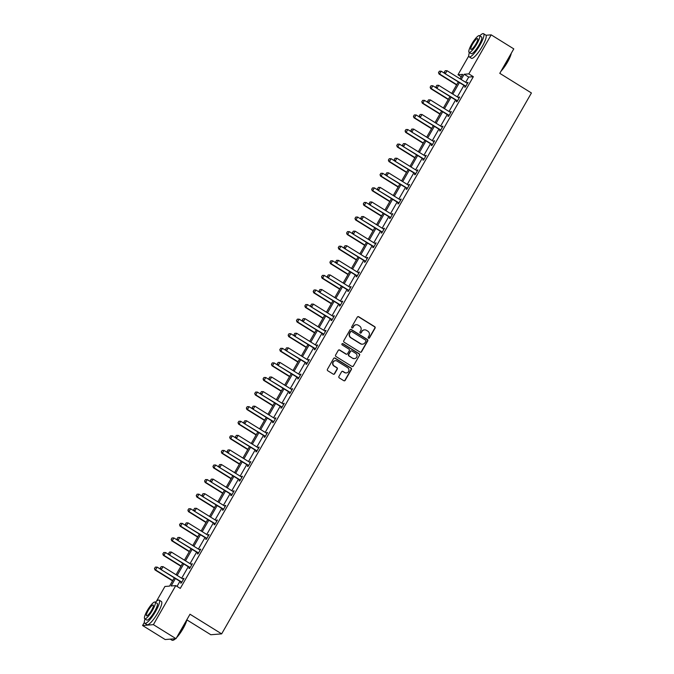 <?xml version="1.0" encoding="UTF-8"?>
<svg xmlns="http://www.w3.org/2000/svg" width="674" height="674" viewBox="0 0 674 674"><rect width="100%" height="100%" fill="white"/><g stroke="black" fill="none" stroke-linecap="round" stroke-linejoin="round"><path stroke-width="1.01" d="M368.493 338.154A0.75 0.725 85.4 0 0 369.478 337.893L375.064 328.145A1.07 1.028 85.4 0 0 374.702 326.671L358.728 316.755A1.07 1.028 85.4 0 0 357.313 317.125L351.727 326.873A0.75 0.725 85.4 0 0 352.409 328.011A0.75 0.725 85.4 0 0 352.974 327.648L353.698 326.385A3.429 3.303 85.4 0 1 358.223 325.213L359.554 326.039A3.429 3.303 85.4 0 1 360.708 330.74L359.983 331.996A0.75 0.725 85.4 0 0 360.666 333.133A0.75 0.725 85.4 0 0 361.23 332.771L361.946 331.507A3.429 3.303 85.4 0 1 366.471 330.336L367.802 331.161A3.429 3.303 85.4 0 1 368.964 335.863L368.24 337.126A0.75 0.725 85.4 0 0 368.493 338.154M368.771 338.255A0.75 0.725 85.4 0 0 369.192 337.918L374.778 328.171A1.07 1.028 85.4 0 0 374.415 326.696L358.433 316.78A1.07 1.028 85.4 0 0 357.97 316.628M352.266 328.002A0.75 0.725 85.4 0 0 352.679 327.674L353.698 326.385M360.523 333.125A0.75 0.725 85.4 0 0 360.935 332.796L361.946 331.507M338.929 376.437A1.07 1.028 85.4 0 0 339.292 377.903L343.774 380.684A1.07 1.028 85.4 0 0 345.189 380.321L351.39 369.487A1.07 1.028 85.4 0 0 351.028 368.021L335.054 358.105A1.07 1.028 85.4 0 0 333.638 358.467L327.438 369.301A1.07 1.028 85.4 0 0 327.8 370.767L333.209 374.129A1.07 1.028 85.4 0 0 334.624 373.758L337.278 369.125A1.07 1.028 85.4 0 0 336.916 367.659L334.228 365.99A2.865 2.755 85.4 0 1 335.408 360.683A2.865 2.755 85.4 0 1 337.042 361.079L347.565 367.608A2.865 2.755 85.4 0 1 346.385 372.924A2.865 2.755 85.4 0 1 344.751 372.52L342.999 371.433A1.07 1.028 85.4 0 0 341.583 371.795L338.929 376.437M485.988 35.267L491.178 34.846L513.782 48.882L499.779 73.331L531.424 92.978L221.653 633.872L190.001 614.225L175.998 638.674L153.394 624.646L142.576 625.514L144.354 622.405M491.178 34.846L468.818 73.879L464.184 74.258L461.176 79.507M175.4 578.503L171.12 585.976L175.754 585.605L180.27 588.41L473.342 76.693L468.818 73.879M175.754 585.605L153.394 624.646M360.118 352.14A1.07 1.028 85.4 0 0 361.534 351.777L367.734 340.943A1.07 1.028 85.4 0 0 367.372 339.477L351.398 329.561A1.07 1.028 85.4 0 0 349.983 329.931L343.782 340.758A1.07 1.028 85.4 0 0 344.144 342.224L360.118 352.14M359.562 355.215L353.361 366.049A1.07 1.028 85.4 0 1 351.946 366.412L335.972 356.495A1.07 1.028 85.4 0 1 335.61 355.029L338.264 350.396A1.07 1.028 85.4 0 1 339.679 350.025L346.158 354.052A1.07 1.028 85.4 0 0 347.565 353.682L349.326 350.606A1.07 1.028 85.4 0 0 348.964 349.14L342.224 344.953A0.75 0.725 85.4 0 1 342.527 343.563A0.75 0.725 85.4 0 1 342.956 343.664L359.2 353.749A1.07 1.028 85.4 0 1 359.562 355.215L353.361 366.049M175.998 638.674L165.181 639.542L142.576 625.514M186.85 619.853L210.827 634.74L221.653 633.872M156.469 601.25L164.928 586.473L169.57 586.102L174.305 577.829M461.26 76.777L458 74.755L468.75 55.984M459.415 82.582L452.827 94.09M451.058 97.166L444.469 108.674M442.708 111.758L436.12 123.266M434.351 126.341L427.763 137.85M426.002 140.925L419.413 152.434M417.644 155.509L411.056 167.017M409.295 170.101L402.698 181.609M400.937 184.684L394.349 196.193M392.588 199.268L385.991 210.777M384.231 213.86L377.642 225.369M375.881 228.444L369.285 239.952M367.524 243.028L360.935 254.536M359.175 257.611L352.578 269.12M350.817 272.203L344.229 283.712M342.468 286.787L335.871 298.296M334.11 301.371L327.522 312.879M325.761 315.954L319.164 327.463M317.403 330.546L310.815 342.055M309.054 345.13L302.457 356.639M300.697 359.714L294.108 371.222M292.348 374.306L285.751 385.814M283.99 388.89L277.402 400.398M275.641 403.473L269.044 414.982M267.283 418.057L260.695 429.565M258.934 432.649L252.337 444.158M250.576 447.233L243.988 458.741M242.227 461.816L235.63 473.325M233.87 476.4L227.281 487.909M225.52 490.992L218.924 502.501M217.163 505.576L210.574 517.084M208.814 520.159L202.217 531.668M200.456 534.752L193.868 546.26M192.107 549.335L185.51 560.844M183.749 563.919L177.161 575.428M460.089 78.824L462.634 74.376L458 74.755M176.066 574.754L182.662 563.245M184.423 560.161L191.012 548.653M192.772 545.578L199.369 534.069M201.13 530.994L207.718 519.486M209.479 516.41L216.076 504.902M217.837 501.818L224.425 490.31M226.186 487.235L232.783 475.726M234.544 472.651L241.132 461.142M242.893 458.067L249.49 446.559M251.25 443.475L257.839 431.967M259.6 428.891L266.196 417.383M267.957 414.308L274.545 402.799M276.306 399.716L282.903 388.207M284.664 385.132L291.252 373.623M293.013 370.548L299.61 359.04M301.371 355.965L307.959 344.456M309.72 341.373L316.317 329.864M318.077 326.789L324.666 315.28M326.427 312.205L333.023 300.697M334.784 297.622L341.373 286.113M343.133 283.029L349.73 271.521M351.491 268.446L358.079 256.937M359.84 253.862L366.437 242.354M368.198 239.27L374.786 227.761M376.547 224.686L383.144 213.178M384.905 210.103L391.493 198.594M393.262 195.519L399.851 184.01M401.611 180.927L408.2 169.418M409.969 166.343L416.557 154.835M418.318 151.76L424.906 140.251M426.676 137.176L433.264 125.667M435.025 122.584L441.613 111.075M443.382 108L449.971 96.492M451.732 93.416L458.32 81.908M473.342 76.693L468.708 77.063L465.7 82.312M463.931 85.387L457.343 96.896M455.582 99.971L448.994 111.488M447.224 114.563L440.636 126.072M438.875 129.147L432.287 140.655M430.518 143.731L423.929 155.239M422.168 158.323L415.58 169.831M413.811 172.906L407.222 184.415M405.462 187.49L398.873 198.999M397.104 202.074L390.516 213.582M388.755 216.666L382.166 228.174M380.397 231.249L373.809 242.758M372.048 245.833L365.46 257.342M363.69 260.417L357.102 271.934M355.341 275.009L348.753 286.517M346.984 289.593L340.395 301.101M338.634 304.176L332.046 315.685M330.277 318.768L323.688 330.277M321.928 333.352L315.339 344.861M313.57 347.936L306.982 359.444M305.221 362.519L298.624 374.028M296.863 377.111L290.275 388.62M288.514 391.695L281.917 403.204M280.157 406.279L273.568 417.787M271.807 420.862L265.211 432.379M263.45 435.455L256.861 446.963M255.101 450.038L248.504 461.547M246.743 464.622L240.155 476.13M238.394 479.214L231.797 490.723M230.036 493.798L223.448 505.306M221.687 508.381L215.09 519.89M213.329 522.965L206.741 534.474M204.98 537.557L198.383 549.066M196.623 552.141L190.034 563.649M188.273 566.724L181.677 578.233M179.916 581.308L177.009 586.388M468.708 77.063L464.184 74.258M182.932 579.017L184.019 578.343L181.34 583.018L180.607 583.077L181.121 582.176M191.29 564.424L192.368 563.759L189.689 568.435L188.964 568.494L189.478 567.592M199.639 549.841L200.726 549.175L198.046 553.851L197.314 553.91L197.827 553M207.996 535.257L209.075 534.592L206.396 539.259L205.671 539.318L206.185 538.416M216.346 520.673L217.432 519.999L214.753 524.675L214.02 524.734L214.534 523.833M224.703 506.081L225.782 505.416L223.102 510.092L222.378 510.151L222.892 509.249M233.052 491.498L234.139 490.832L231.46 495.508L230.727 495.567L231.241 494.657M241.41 476.914L242.488 476.24L239.809 480.916L239.085 480.975L239.599 480.073M249.759 462.322L250.846 461.656L248.167 466.332L247.434 466.391L247.948 465.49M258.117 447.738L259.195 447.073L256.516 451.749L255.791 451.807L256.305 450.906M266.466 433.155L267.553 432.489L264.874 437.165L264.141 437.224L264.663 436.314M274.824 418.571L275.902 417.897L273.223 422.573L272.498 422.632L273.012 421.73M261.461 391.602L260.568 393.018L261.461 391.602L263.256 391.619L283.147 403.962L284.26 403.313L281.58 407.989L280.847 408.048L281.37 407.147M291.53 389.395L292.609 388.729L289.93 393.405L289.205 393.464L289.719 392.554M299.888 374.811L300.966 374.146L298.287 378.813L297.554 378.872L298.077 377.971M286.517 347.851L285.633 349.258L286.517 347.851L288.32 347.86L308.212 360.211L309.315 359.554L306.636 364.23L305.912 364.289L306.426 363.387M316.595 345.636L317.673 344.97L314.994 349.646L314.261 349.705L314.783 348.803M324.944 331.052L326.022 330.386L323.343 335.062L322.619 335.121L323.132 334.211M333.301 316.468L334.38 315.794L331.701 320.47L330.968 320.529L331.49 319.628M319.931 289.5L319.046 290.915L319.931 289.5L321.734 289.517L341.625 301.859L342.729 301.211L340.05 305.886L339.325 305.945L339.839 305.044M350.008 287.293L351.087 286.627L348.407 291.303L347.674 291.362L348.197 290.46M358.357 272.709L359.436 272.043L356.757 276.719L356.032 276.778L356.546 275.868M366.715 258.125L367.793 257.451L365.114 262.127L364.381 262.186L364.904 261.285M375.064 243.533L376.143 242.867L373.463 247.543L372.739 247.602L373.253 246.701M383.422 228.949L384.5 228.284L381.821 232.96L381.088 233.019L381.61 232.109M391.771 214.366L392.849 213.7L390.179 218.368L389.446 218.427L389.96 217.525M400.129 199.782L401.207 199.108L398.528 203.784L397.795 203.843L398.317 202.941M408.478 185.19L409.556 184.524L406.885 189.2L406.152 189.259L406.666 188.358M416.835 170.606L417.914 169.941L415.235 174.617L414.502 174.676L415.024 173.766M425.184 156.023L426.263 155.349L423.592 160.024L422.859 160.083L423.373 159.182M433.542 141.43L434.62 140.765L431.941 145.441L431.208 145.5L431.731 144.598M441.891 126.847L442.97 126.181L440.299 130.857L439.566 130.916L440.08 130.015M428.529 99.887L427.636 101.294L428.529 99.887L430.324 99.895L450.215 112.246L451.327 111.598L448.648 116.273L447.915 116.332L448.437 115.422M458.598 97.679L459.676 97.005L457.006 101.681L456.273 101.74L456.787 100.839M466.956 83.087L468.034 82.422L465.355 87.098L464.622 87.157L465.144 86.255M467.301 82.481L467.815 82.801M458.952 97.064L459.466 97.385M450.594 111.657L451.108 111.977M442.245 126.24L442.759 126.56M433.887 140.824L434.401 141.144M425.538 155.408L426.052 155.728M417.181 170L417.695 170.32M408.832 184.583L409.345 184.903M400.474 199.167L400.988 199.487M392.125 213.759L392.639 214.071M383.767 228.343L384.281 228.663M375.418 242.926L375.932 243.247M367.06 257.51L367.574 257.83M358.711 272.102L359.225 272.422M350.354 286.686L350.868 287.006M341.996 301.27L342.518 301.59M333.647 315.853L334.161 316.173M325.289 330.445L325.812 330.766M316.94 345.029L317.454 345.349M308.582 359.613L309.105 359.933M300.233 374.205L300.747 374.517M291.876 388.788L292.39 389.109M283.527 403.372L284.04 403.692M275.169 417.956L275.683 418.276M266.82 432.548L267.334 432.868M258.462 447.132L258.976 447.452M250.113 461.715L250.627 462.035M241.755 476.299L242.269 476.619M233.406 490.891L233.92 491.211M225.049 505.475L225.563 505.795M216.699 520.058L217.213 520.379M208.342 534.651L208.856 534.962M199.993 549.234L200.507 549.554M191.635 563.818L192.149 564.138M183.286 578.402L183.8 578.722M364.373 329.872A3.429 3.303 85.4 0 0 361.66 331.532M356.116 324.75A3.429 3.303 85.4 0 0 353.403 326.41M360.582 352.291A1.07 1.028 85.4 0 0 361.239 351.803L367.44 340.968A1.07 1.028 85.4 0 0 367.077 339.502L351.103 329.586A1.07 1.028 85.4 0 0 350.64 329.434M365.915 341.187A0.75 0.725 85.4 0 0 365.662 340.159L351.634 331.448A0.75 0.725 85.4 0 0 350.649 331.709L349.882 333.04A3.429 3.303 85.4 0 0 351.044 337.741L360.632 343.689A3.429 3.303 85.4 0 0 365.148 342.518L365.915 341.187M351.061 331.372A0.75 0.725 85.4 0 0 350.354 331.734L350.649 331.709M362.435 344.178A3.429 3.303 85.4 0 1 360.337 343.715L350.75 337.758A3.429 3.303 85.4 0 1 349.595 333.066L350.354 331.734M352.409 366.563A1.07 1.028 85.4 0 0 353.066 366.075M346.621 354.195A1.07 1.028 85.4 0 1 345.863 354.069L339.384 350.05A1.07 1.028 85.4 0 0 338.921 349.899M359.267 355.24A1.07 1.028 85.4 0 0 358.905 353.774L342.662 343.689A0.75 0.725 85.4 0 0 342.384 343.588M352.881 358.223A2.865 2.755 85.4 0 0 356.976 356.428A2.865 2.755 85.4 0 0 355.687 353.311L351.988 351.011A1.07 1.028 85.4 0 0 350.573 351.381L348.812 354.457A1.07 1.028 85.4 0 0 349.174 355.923L352.586 358.248A2.865 2.755 85.4 0 0 354.364 358.627M351.23 350.884A1.07 1.028 85.4 0 0 350.278 351.398L350.573 351.381M352.586 358.248L348.879 355.948A1.07 1.028 85.4 0 1 348.517 354.473L350.278 351.398M346.234 372.924A2.865 2.755 85.4 0 1 344.456 372.545L342.704 371.458A1.07 1.028 85.4 0 0 342.24 371.307M335.264 360.7A2.865 2.755 85.4 0 0 333.942 366.016L334.228 365.99M333.672 374.281A1.07 1.028 85.4 0 0 334.329 373.784L336.983 369.15A1.07 1.028 85.4 0 0 336.621 367.684L333.942 366.016M344.237 380.835A1.07 1.028 85.4 0 0 344.894 380.338L351.095 369.512A1.07 1.028 85.4 0 0 350.733 368.046L334.759 358.13A1.07 1.028 85.4 0 0 334.296 357.978M444.865 73.483L441.184 71.191L439.574 73.997L456.745 84.654M438.589 72.59L439.389 71.183L438.496 72.59L439.574 73.997L439.052 74.039L456.593 84.932M441.184 71.191L439.389 71.183M438.496 72.59L439.052 74.039M445.236 70.711L444.343 72.126L445.236 70.711L447.031 70.728L466.922 83.07A1.087 1.053 85.4 0 0 467.225 83.197L467.545 83.281M465.785 86.348L465.566 86.095A1.087 1.053 85.4 0 0 465.321 85.876L444.899 73.576L444.343 72.126M465.557 86.744L465.043 86.137A1.087 1.053 85.4 0 0 464.79 85.918L444.899 73.576M447.031 70.728L445.43 73.533L444.436 72.118M511.28 53.246A13.312 2.915 121.8 0 1 507.505 62.118A13.312 2.915 121.8 0 1 500.993 71.217M501.515 70.298A13.632 2.991 -58.2 0 0 507.32 61.941A13.632 2.991 -58.2 0 0 510.985 53.76M469.416 52.53A13.632 2.991 -58.2 0 0 469.171 56.869A13.632 2.991 -58.2 0 0 480.014 44.989A13.632 2.991 -58.2 0 0 483.553 33.7A13.632 2.991 -58.2 0 0 479.77 35.848M469.171 56.869L471.429 58.276A13.632 2.991 -58.2 0 0 482.272 46.396A13.632 2.991 -58.2 0 0 485.811 35.107L483.553 33.7M479.458 35.655L481.539 36.944A9.815 2.148 121.8 0 1 478.987 45.074A9.815 2.148 121.8 0 1 471.185 53.625L469.104 52.336A9.815 2.148 -58.2 0 0 476.914 43.785A9.815 2.148 -58.2 0 0 479.458 35.655A9.815 2.148 -58.2 0 0 471.648 44.206A9.815 2.148 -58.2 0 0 469.104 52.336M472.584 44.13A6.327 1.39 -58.2 0 0 470.941 49.37A6.327 1.39 -58.2 0 0 475.979 43.861A6.327 1.39 -58.2 0 0 477.613 38.62A6.327 1.39 -58.2 0 0 472.584 44.13M186.892 619.667A13.312 2.915 121.8 0 1 183.109 628.539A13.312 2.915 121.8 0 1 176.596 637.638M177.119 636.719A13.632 2.991 -58.2 0 0 182.932 628.362A13.632 2.991 -58.2 0 0 186.588 620.181M145.028 618.951A13.632 2.991 -58.2 0 0 144.775 623.29A13.632 2.991 -58.2 0 0 155.618 611.411A13.632 2.991 -58.2 0 0 159.157 600.121A13.632 2.991 -58.2 0 0 155.382 602.27M144.775 623.29L147.033 624.697A13.632 2.991 -58.2 0 0 157.885 612.818A13.632 2.991 -58.2 0 0 161.415 601.528L159.157 600.121M155.062 602.076L157.143 603.365A9.815 2.148 121.8 0 1 154.599 611.495A9.815 2.148 121.8 0 1 146.789 620.046L144.708 618.757A9.815 2.148 -58.2 0 0 152.518 610.206A9.815 2.148 -58.2 0 0 155.062 602.076A9.815 2.148 -58.2 0 0 147.252 610.627A9.815 2.148 -58.2 0 0 144.708 618.757M148.187 610.551A6.327 1.39 -58.2 0 0 146.553 615.792A6.327 1.39 -58.2 0 0 151.583 610.282A6.327 1.39 -58.2 0 0 153.225 605.041A6.327 1.39 -58.2 0 0 148.187 610.551M170.295 639.137L172.081 640.241A13.632 2.991 -58.2 0 0 172.839 640.3A13.632 2.991 -58.2 0 0 175.189 638.741M175.501 638.716A13.312 2.915 121.8 0 1 173.26 640.19L172.839 640.3M436.508 88.067L432.834 85.783L431.225 88.589L448.395 99.246M430.231 87.173L431.031 85.766L430.147 87.182L431.225 88.589L430.694 88.631L448.235 99.516M432.834 85.783L431.031 85.766M430.147 87.182L430.694 88.631M428.159 102.65L424.477 100.367L422.868 103.173L440.038 113.83M421.882 101.757L422.682 100.359L421.789 101.766L422.868 103.173L422.345 103.215L439.886 114.1M424.477 100.367L422.682 100.359M421.789 101.766L422.345 103.215M436.878 85.303L435.994 86.71L436.878 85.303L438.681 85.312L458.573 97.663A1.087 1.053 85.4 0 0 458.868 97.789L459.188 97.865M457.435 100.931L457.216 100.679A1.087 1.053 85.4 0 0 456.964 100.468L436.55 88.159L435.994 86.71M457.208 101.327L456.686 100.721A1.087 1.053 85.4 0 0 456.441 100.51L436.55 88.159M438.681 85.312L437.072 88.117L436.078 86.702M450.215 112.246A1.087 1.053 85.4 0 0 450.518 112.373L450.839 112.448M449.078 115.524L448.859 115.262A1.087 1.053 85.4 0 0 448.614 115.052L428.192 102.743L427.636 101.294M448.85 115.911L448.336 115.305A1.087 1.053 85.4 0 0 448.084 115.094L428.192 102.743M430.324 99.895L428.723 102.701L427.729 101.285M419.801 117.234L416.128 114.951L414.518 117.756L431.689 128.414M413.524 116.341L414.325 114.942L413.44 116.349L414.518 117.756L413.988 117.798L431.529 128.692M416.128 114.951L414.325 114.942M413.44 116.349L413.988 117.798M420.172 114.47L419.287 115.886L420.172 114.47L421.975 114.487L441.866 126.83A1.087 1.053 85.4 0 0 442.161 126.956L442.481 127.032M440.729 130.107L440.51 129.855A1.087 1.053 85.4 0 0 440.257 129.635L419.843 117.327L419.287 115.886M440.501 130.503L439.979 129.897A1.087 1.053 85.4 0 0 439.734 129.678L419.843 117.327M421.975 114.487L420.365 117.284L419.371 115.877M411.452 131.826L407.77 129.543L406.161 132.34L423.331 143.006M405.175 130.933L405.975 129.526L405.082 130.941L406.161 132.34L405.638 132.382L423.179 143.276M407.77 129.543L405.975 129.526M405.082 130.941L405.638 132.382M411.822 129.054L410.929 130.47L411.822 129.054L413.617 129.071L433.508 141.414A1.087 1.053 85.4 0 0 433.812 141.54L434.132 141.624M432.371 144.691L432.152 144.438A1.087 1.053 85.4 0 0 431.908 144.219L411.485 131.919L410.929 130.47M432.144 145.087L431.63 144.48A1.087 1.053 85.4 0 0 431.377 144.261L411.485 131.919M413.617 129.071L412.016 131.877L411.022 130.461M403.094 146.41L399.421 144.126L397.812 146.932L414.982 157.59M396.817 145.517L397.618 144.118L396.733 145.525L397.812 146.932L397.281 146.974L414.822 157.859M399.421 144.126L397.618 144.118M396.733 145.525L397.281 146.974M403.465 143.646L402.58 145.053L403.465 143.646L405.268 143.655L425.159 156.006A1.087 1.053 85.4 0 0 425.454 156.132L425.774 156.208M424.022 159.275L423.803 159.022A1.087 1.053 85.4 0 0 423.55 158.811L403.136 146.502L402.58 145.053M423.794 159.671L423.272 159.064A1.087 1.053 85.4 0 0 423.028 158.853L403.136 146.502M405.268 143.655L403.659 146.46L402.664 145.045M394.745 160.993L391.063 158.71L389.454 161.516L406.624 172.173M388.468 160.1L389.269 158.702L388.376 160.109L389.454 161.516L388.932 161.558L406.473 172.443M391.063 158.71L389.269 158.702M388.376 160.109L388.932 161.558M395.116 158.23L394.223 159.637L395.116 158.23L396.91 158.238L416.802 170.589A1.087 1.053 85.4 0 0 417.105 170.716L417.425 170.792M415.664 173.867L415.445 173.606A1.087 1.053 85.4 0 0 415.201 173.395L394.779 161.086L394.223 159.637M415.437 174.254L414.923 173.648A1.087 1.053 85.4 0 0 414.67 173.437L394.779 161.086M396.91 158.238L395.301 161.044L394.315 159.637M386.387 175.577L382.714 173.294L381.105 176.099L398.275 186.757M380.111 174.692L380.911 173.285L380.026 174.692L381.105 176.099L380.574 176.141L398.115 187.035M382.714 173.294L380.911 173.285M380.026 174.692L380.574 176.141M386.758 172.814L385.873 174.229L386.758 172.814L388.561 172.83L408.452 185.173A1.087 1.053 85.4 0 0 408.747 185.299L409.067 185.384M407.315 188.45L407.096 188.198A1.087 1.053 85.4 0 0 406.843 187.979L386.429 175.678L385.873 174.229M407.088 188.846L406.565 188.24A1.087 1.053 85.4 0 0 406.321 188.021L386.429 175.678M388.561 172.83L386.952 175.636L385.958 174.221M378.038 190.169L374.356 187.886L372.747 190.691L389.917 201.349M371.753 189.276L372.562 187.869L371.669 189.284L372.747 190.691L372.225 190.734L389.766 201.619M374.356 187.886L372.562 187.869M371.669 189.284L372.225 190.734M378.409 187.406L377.516 188.813L378.409 187.406L380.203 187.414L400.095 199.765A1.087 1.053 85.4 0 0 400.398 199.892L400.718 199.967M398.957 203.034L398.738 202.781A1.087 1.053 85.4 0 0 398.494 202.571L378.072 190.262L377.516 188.813M398.73 203.43L398.216 202.823A1.087 1.053 85.4 0 0 397.963 202.613L378.072 190.262M380.203 187.414L378.594 190.22L377.608 188.804M369.681 204.753L366.007 202.47L364.398 205.275L381.568 215.933M363.404 203.86L364.204 202.461L363.32 203.868L364.398 205.275L363.867 205.317L381.408 216.202M366.007 202.47L364.204 202.461M363.32 203.868L363.867 205.317M370.051 201.989L369.167 203.396L370.051 201.989L371.854 201.998L391.746 214.349A1.087 1.053 85.4 0 0 392.041 214.475L392.361 214.551M390.6 217.618L390.389 217.365A1.087 1.053 85.4 0 0 390.136 217.154L369.714 204.845L369.167 203.396M390.381 218.014L389.858 217.407A1.087 1.053 85.4 0 0 389.614 217.197L369.714 204.845M371.854 201.998L370.245 204.803L369.251 203.388M361.331 219.336L357.65 217.053L356.041 219.859L373.211 230.516M355.046 218.443L355.855 217.045L354.962 218.452L356.041 219.859L355.518 219.901L373.059 230.786M357.65 217.053L355.855 217.045M354.962 218.452L355.518 219.901M361.702 216.573L360.809 217.98L361.702 216.573L363.497 216.581L383.388 228.933A1.087 1.053 85.4 0 0 383.691 229.059L384.012 229.135M382.251 232.21L382.032 231.949A1.087 1.053 85.4 0 0 381.787 231.738L361.365 219.429L360.809 217.98M382.023 232.597L381.509 231.991A1.087 1.053 85.4 0 0 381.257 231.78L361.365 219.429M363.497 216.581L361.887 219.387L360.902 217.98M352.974 233.929L349.301 231.637L347.691 234.442L364.861 245.1M346.697 233.036L347.498 231.629L346.613 233.036L347.691 234.442L347.161 234.485L364.701 245.378M349.301 231.637L347.498 231.629M346.613 233.036L347.161 234.485M353.344 231.157L352.46 232.572L353.344 231.157L355.147 231.174L375.039 243.516A1.087 1.053 85.4 0 0 375.334 243.643L375.654 243.727M373.893 246.794L373.682 246.541A1.087 1.053 85.4 0 0 373.43 246.322L353.007 234.021L352.46 232.572M373.674 247.189L373.152 246.583A1.087 1.053 85.4 0 0 372.907 246.364L353.007 234.021M355.147 231.174L353.538 233.979L352.544 232.564M344.625 248.512L340.943 246.229L339.334 249.035L356.504 259.692M338.34 247.619L339.148 246.212L338.255 247.628L339.334 249.035L338.811 249.077L356.352 259.962M340.943 246.229L339.148 246.212M338.255 247.628L338.811 249.077M344.995 245.749L344.102 247.156L344.995 245.749L346.79 245.757L366.681 258.108A1.087 1.053 85.4 0 0 366.985 258.235L367.305 258.311M365.544 261.377L365.325 261.124A1.087 1.053 85.4 0 0 365.081 260.914L344.658 248.605L344.102 247.156M365.316 261.773L364.803 261.167A1.087 1.053 85.4 0 0 364.55 260.956L344.658 248.605M346.79 245.757L345.181 248.563L344.195 247.147M336.267 263.096L332.585 260.813L330.985 263.618L348.155 274.276M329.99 262.203L330.791 260.804L329.906 262.211L330.985 263.618L330.454 263.66L347.995 274.545M332.585 260.813L330.791 260.804M329.906 262.211L330.454 263.66M336.638 260.332L335.753 261.739L336.638 260.332L338.441 260.341L358.332 272.692A1.087 1.053 85.4 0 0 358.627 272.818L358.947 272.894M357.186 275.969L356.976 275.708A1.087 1.053 85.4 0 0 356.723 275.498L336.301 263.189L335.753 261.739M356.967 276.357L356.445 275.75A1.087 1.053 85.4 0 0 356.201 275.54L336.301 263.189M338.441 260.341L336.832 263.146L335.837 261.731M327.918 277.68L324.236 275.396L322.627 278.202L339.797 288.86M321.633 276.787L322.442 275.388L321.549 276.795L322.627 278.202L322.105 278.244L339.645 289.138M324.236 275.396L322.442 275.388M321.549 276.795L322.105 278.244M328.289 274.916L327.396 276.332L328.289 274.916L330.083 274.933L349.974 287.276A1.087 1.053 85.4 0 0 350.278 287.402L350.598 287.478M348.837 290.553L348.618 290.3A1.087 1.053 85.4 0 0 348.374 290.081L327.952 277.772L327.396 276.332M348.61 290.949L348.096 290.342A1.087 1.053 85.4 0 0 347.843 290.123L327.952 277.772M330.083 274.933L328.474 277.73L327.488 276.323M319.56 292.272L315.879 289.988L314.278 292.786L331.448 303.443M313.284 291.379L314.084 289.972L313.199 291.387L314.278 292.786L313.747 292.828L331.288 303.721M315.879 289.988L314.084 289.972M313.199 291.387L313.747 292.828M341.625 301.859A1.087 1.053 85.4 0 0 341.92 301.986L342.24 302.07M340.48 305.137L340.269 304.884A1.087 1.053 85.4 0 0 340.016 304.665L319.594 292.364L319.046 290.915M340.26 305.533L339.738 304.926A1.087 1.053 85.4 0 0 339.494 304.707L319.594 292.364M321.734 289.517L320.125 292.322L319.131 290.907M311.211 306.855L307.529 304.572L305.92 307.378L323.09 318.035M304.926 305.962L305.735 304.564L304.842 305.971L305.92 307.378L305.398 307.42L322.939 318.305M307.529 304.572L305.735 304.564M304.842 305.971L305.398 307.42M311.582 304.092L310.689 305.499L311.582 304.092L313.376 304.1L333.268 316.451A1.087 1.053 85.4 0 0 333.571 316.578L333.891 316.654M332.13 319.72L331.911 319.468A1.087 1.053 85.4 0 0 331.667 319.257L311.245 306.948L310.689 305.499M331.903 320.116L331.389 319.51A1.087 1.053 85.4 0 0 331.136 319.299L311.245 306.948M313.376 304.1L311.767 306.906L310.781 305.491M302.853 321.439L299.172 319.156L297.571 321.961L314.741 332.619M296.577 320.546L297.377 319.147L296.484 320.554L297.571 321.961L297.04 322.003L314.581 332.889M299.172 319.156L297.377 319.147M296.484 320.554L297.04 322.003M303.224 318.676L302.34 320.083L303.224 318.676L305.027 318.684L324.919 331.035A1.087 1.053 85.4 0 0 325.213 331.161L325.534 331.237M323.773 334.312L323.562 334.051A1.087 1.053 85.4 0 0 323.309 333.841L302.887 321.532L302.34 320.083M323.554 334.7L323.031 334.093A1.087 1.053 85.4 0 0 322.787 333.883L302.887 321.532M305.027 318.684L303.418 321.49L302.424 320.083M294.504 336.023L290.823 333.74L289.213 336.545L306.384 347.203M288.219 335.138L289.028 333.731L288.135 335.138L289.213 336.545L288.691 336.587L306.232 347.481M290.823 333.74L289.028 333.731M288.135 335.138L288.691 336.587M294.875 333.259L293.982 334.675L294.875 333.259L296.67 333.276L316.561 345.619A1.087 1.053 85.4 0 0 316.864 345.745L317.184 345.829M315.424 348.896L315.205 348.643A1.087 1.053 85.4 0 0 314.96 348.424L294.538 336.124L293.982 334.675M315.196 349.292L314.682 348.685A1.087 1.053 85.4 0 0 314.429 348.466L294.538 336.124M296.67 333.276L295.06 336.082L294.075 334.666M286.147 350.615L282.465 348.332L280.864 351.137L298.034 361.795M279.87 349.722L280.67 348.315L279.777 349.73L280.864 351.137L280.333 351.179L297.874 362.064M282.465 348.332L280.67 348.315M279.777 349.73L280.333 351.179M308.212 360.211A1.087 1.053 85.4 0 0 308.507 360.337L308.827 360.413M307.066 363.48L306.855 363.227A1.087 1.053 85.4 0 0 306.603 363.016L286.18 350.707L285.633 349.258M306.847 363.876L306.325 363.269A1.087 1.053 85.4 0 0 306.08 363.059L286.18 350.707M288.32 347.86L286.711 350.665L285.717 349.25M277.798 365.198L274.116 362.915L272.507 365.721L289.677 376.378M271.512 364.305L272.321 362.907L271.428 364.314L272.507 365.721L271.984 365.763L289.525 376.648M274.116 362.915L272.321 362.907M271.428 364.314L271.984 365.763M278.168 362.435L277.275 363.842L278.168 362.435L279.963 362.444L299.854 374.795A1.087 1.053 85.4 0 0 300.157 374.921L300.478 374.997M298.717 378.063L298.498 377.811A1.087 1.053 85.4 0 0 298.253 377.6L277.831 365.291L277.275 363.842M298.489 378.459L297.975 377.853A1.087 1.053 85.4 0 0 297.723 377.642L277.831 365.291M279.963 362.444L278.354 365.249L277.359 363.834M269.44 379.782L265.758 377.499L264.157 380.305L281.328 390.962M263.163 378.889L263.964 377.491L263.071 378.898L264.157 380.305L263.627 380.347L281.168 391.232M265.758 377.499L263.964 377.491M263.071 378.898L263.627 380.347M269.811 377.019L268.926 378.426L269.811 377.019L271.614 377.027L291.505 389.378A1.087 1.053 85.4 0 0 291.8 389.505L292.12 389.58M290.359 392.656L290.149 392.394A1.087 1.053 85.4 0 0 289.896 392.184L269.474 379.875L268.926 378.426M290.14 393.043L289.618 392.437A1.087 1.053 85.4 0 0 289.373 392.226L269.474 379.875M271.614 377.027L270.004 379.833L269.01 378.426M261.091 394.374L257.409 392.083L255.8 394.888L272.97 405.546M254.806 393.481L255.614 392.074L254.721 393.481L255.8 394.888L255.278 394.93L272.818 405.824M257.409 392.083L255.614 392.074M254.721 393.481L255.278 394.93M283.147 403.962A1.087 1.053 85.4 0 0 283.451 404.088L283.771 404.173M282.01 407.239L281.791 406.986A1.087 1.053 85.4 0 0 281.547 406.767L261.124 394.467L260.568 393.018M281.783 407.635L281.269 407.029A1.087 1.053 85.4 0 0 281.016 406.81L261.124 394.467M263.256 391.619L261.647 394.425L260.653 393.009M252.733 408.958L249.051 406.675L247.451 409.48L264.621 420.138M246.457 408.065L247.257 406.658L246.364 408.073L247.451 409.48L246.92 409.522L264.461 420.408M249.051 406.675L247.257 406.658M246.364 408.073L246.92 409.522M253.104 406.195L252.219 407.602L253.104 406.195L254.907 406.203L274.798 418.554A1.087 1.053 85.4 0 0 275.093 418.68L275.413 418.756M273.652 421.823L273.442 421.57A1.087 1.053 85.4 0 0 273.189 421.36L252.767 409.051L252.219 407.602M273.433 422.219L272.911 421.612A1.087 1.053 85.4 0 0 272.667 421.402L252.767 409.051M254.907 406.203L253.298 409.008L252.303 407.593M244.384 423.542L240.702 421.258L239.093 424.064L256.263 434.722M238.099 422.649L238.908 421.25L238.015 422.657L239.093 424.064L238.571 424.106L256.112 434.991M240.702 421.258L238.908 421.25M238.015 422.657L238.571 424.106M244.755 420.778L243.862 422.185L244.755 420.778L246.549 420.787L266.441 433.138A1.087 1.053 85.4 0 0 266.744 433.264L267.056 433.34M265.303 436.415L265.084 436.154A1.087 1.053 85.4 0 0 264.831 435.943L244.418 423.634L243.862 422.185M265.076 436.803L264.562 436.196A1.087 1.053 85.4 0 0 264.309 435.985L244.418 423.634M246.549 420.787L244.94 423.592L243.946 422.177M236.026 438.125L232.345 435.842L230.744 438.648L247.914 449.305M229.75 437.232L230.55 435.834L229.657 437.241L230.744 438.648L230.213 438.69L247.754 449.583M232.345 435.842L230.55 435.834M229.657 437.241L230.213 438.69M236.397 435.362L235.512 436.777L236.397 435.362L238.192 435.379L258.091 447.721A1.087 1.053 85.4 0 0 258.386 447.848L258.706 447.924M256.946 450.999L256.735 450.746A1.087 1.053 85.4 0 0 256.482 450.527L236.06 438.218L235.512 436.777M256.727 451.395L256.204 450.788A1.087 1.053 85.4 0 0 255.96 450.569L236.06 438.218M238.192 435.379L236.591 438.176L235.597 436.769M227.677 452.717L223.995 450.434L222.386 453.231L239.556 463.889M221.392 451.824L222.201 450.417L221.308 451.833L222.386 453.231L221.864 453.273L239.405 464.167M223.995 450.434L222.201 450.417M221.308 451.833L221.864 453.273M228.048 449.946L227.155 451.361L228.048 449.946L229.842 449.962L249.734 462.305A1.087 1.053 85.4 0 0 250.037 462.431L250.349 462.516M248.596 465.582L248.377 465.33A1.087 1.053 85.4 0 0 248.125 465.111L227.711 452.81L227.155 451.361M248.369 465.978L247.855 465.372A1.087 1.053 85.4 0 0 247.602 465.153L227.711 452.81M229.842 449.962L228.233 452.768L227.239 451.353M219.32 467.301L215.638 465.018L214.037 467.823L231.207 478.481M213.043 466.408L213.843 465.009L212.95 466.416L214.037 467.823L213.506 467.866L231.047 478.751M215.638 465.018L213.843 465.009M212.95 466.416L213.506 467.866M219.69 464.538L218.806 465.945L219.69 464.538L221.485 464.546L241.385 476.897A1.087 1.053 85.4 0 0 241.68 477.024L242 477.099M240.239 480.166L240.02 479.913A1.087 1.053 85.4 0 0 239.776 479.703L219.353 467.394L218.806 465.945M240.02 480.562L239.497 479.955A1.087 1.053 85.4 0 0 239.245 479.745L219.353 467.394M221.485 464.546L219.884 467.352L218.89 465.936M210.97 481.885L207.289 479.602L205.68 482.407L222.85 493.065M204.685 480.992L205.494 479.593L204.601 481L205.68 482.407L205.157 482.449L222.698 493.334M207.289 479.602L205.494 479.593M204.601 481L205.157 482.449M211.341 479.121L210.448 480.528L211.341 479.121L213.136 479.13L233.027 491.481A1.087 1.053 85.4 0 0 233.33 491.607L233.642 491.683M231.89 494.758L231.671 494.497A1.087 1.053 85.4 0 0 231.418 494.286L211.004 481.977L210.448 480.528M231.662 495.146L231.148 494.539A1.087 1.053 85.4 0 0 230.896 494.328L211.004 481.977M213.136 479.13L211.526 481.935L210.532 480.528M202.613 496.468L198.931 494.185L197.33 496.991L214.5 507.648M196.336 495.584L197.137 494.177L196.244 495.584L197.33 496.991L196.8 497.033L214.34 507.926M198.931 494.185L197.137 494.177M196.244 495.584L196.8 497.033M202.984 493.705L202.09 495.12L202.984 493.705L204.778 493.722L224.678 506.064A1.087 1.053 85.4 0 0 224.973 506.191L225.293 506.275M223.532 509.342L223.313 509.089A1.087 1.053 85.4 0 0 223.069 508.87L202.647 496.57L202.09 495.12M223.313 509.738L222.791 509.131A1.087 1.053 85.4 0 0 222.538 508.912L202.647 496.57M204.778 493.722L203.177 496.527L202.183 495.112M194.264 511.061L190.582 508.777L188.973 511.583L206.143 522.24M187.979 510.167L188.787 508.76L187.894 510.176L188.973 511.583L188.45 511.625L205.991 522.51M190.582 508.777L188.787 508.76M187.894 510.176L188.45 511.625M194.634 508.297L193.741 509.704L194.634 508.297L196.429 508.306L216.32 520.657A1.087 1.053 85.4 0 0 216.624 520.783L216.935 520.859M215.183 523.925L214.964 523.673A1.087 1.053 85.4 0 0 214.711 523.462L194.297 511.153L193.741 509.704M214.955 524.321L214.433 523.715A1.087 1.053 85.4 0 0 214.189 523.504L194.297 511.153M196.429 508.306L194.82 511.111L193.826 509.696M185.906 525.644L182.224 523.361L180.624 526.167L197.794 536.824M179.629 524.751L180.43 523.353L179.537 524.76L180.624 526.167L180.093 526.209L197.634 537.094M182.224 523.361L180.43 523.353M179.537 524.76L180.093 526.209M186.277 522.881L185.384 524.288L186.277 522.881L188.071 522.889L207.971 535.24A1.087 1.053 85.4 0 0 208.266 535.367L208.586 535.442M206.825 538.509L206.606 538.256A1.087 1.053 85.4 0 0 206.362 538.046L185.94 525.737L185.384 524.288M206.606 538.905L206.084 538.299A1.087 1.053 85.4 0 0 205.831 538.088L185.94 525.737M188.071 522.889L186.471 525.695L185.476 524.279M177.557 540.228L173.875 537.945L172.266 540.75L189.436 551.408M171.272 539.335L172.081 537.936L171.188 539.343L172.266 540.75L171.744 540.792L189.284 551.677M173.875 537.945L172.081 537.936M171.188 539.343L171.744 540.792M177.928 537.464L177.035 538.871L177.928 537.464L179.722 537.473L199.614 549.824A1.087 1.053 85.4 0 0 199.917 549.95L200.229 550.026M198.476 553.101L198.257 552.84A1.087 1.053 85.4 0 0 198.004 552.629L177.591 540.321L177.035 538.871M198.249 553.489L197.726 552.882A1.087 1.053 85.4 0 0 197.482 552.672L177.591 540.321M179.722 537.473L178.113 540.278L177.119 538.871M169.199 554.82L165.518 552.528L163.917 555.334L181.087 565.991M162.923 553.927L163.723 552.52L162.83 553.927L163.917 555.334L163.386 555.376L180.927 566.27M165.518 552.528L163.723 552.52M162.83 553.927L163.386 555.376M169.57 552.048L168.677 553.464L169.57 552.048L171.365 552.065L191.264 564.408A1.087 1.053 85.4 0 0 191.559 564.534L191.879 564.618M190.119 567.685L189.9 567.432A1.087 1.053 85.4 0 0 189.655 567.213L169.233 554.913L168.677 553.464M189.891 568.081L189.377 567.474A1.087 1.053 85.4 0 0 189.124 567.255L169.233 554.913M171.365 552.065L169.764 554.87L168.77 553.455M160.85 569.404L157.168 567.12L155.559 569.926L172.729 580.584M154.565 568.511L155.374 567.104L154.481 568.519L155.559 569.926L155.037 569.968L172.578 580.853M157.168 567.12L155.374 567.104M154.481 568.519L155.037 569.968M161.221 566.64L160.328 568.047L161.221 566.64L163.015 566.649L182.907 579A1.087 1.053 85.4 0 0 183.21 579.126L183.522 579.202M181.769 582.269L181.55 582.016A1.087 1.053 85.4 0 0 181.298 581.805L160.884 569.496L160.328 568.047M181.542 582.665L181.02 582.058A1.087 1.053 85.4 0 0 180.775 581.847L160.884 569.496M163.015 566.649L161.406 569.454L160.412 568.039M465.321 85.876L464.79 85.918M465.566 86.095L465.043 86.137M456.964 100.468L456.441 100.51M457.216 100.679L456.686 100.721M448.614 115.052L448.084 115.094M448.859 115.262L448.336 115.305M440.257 129.635L439.734 129.678M440.51 129.855L439.979 129.897M431.908 144.219L431.377 144.261M432.152 144.438L431.63 144.48M423.55 158.811L423.028 158.853M423.803 159.022L423.272 159.064M415.201 173.395L414.67 173.437M415.445 173.606L414.923 173.648M406.843 187.979L406.321 188.021M407.096 188.198L406.565 188.24M398.494 202.571L397.963 202.613M398.738 202.781L398.216 202.823M390.136 217.154L389.614 217.197M390.389 217.365L389.858 217.407M381.787 231.738L381.257 231.78M382.032 231.949L381.509 231.991M373.43 246.322L372.907 246.364M373.682 246.541L373.152 246.583M365.081 260.914L364.55 260.956M365.325 261.124L364.803 261.167M356.723 275.498L356.201 275.54M356.976 275.708L356.445 275.75M348.374 290.081L347.843 290.123M348.618 290.3L348.096 290.342M340.016 304.665L339.494 304.707M340.269 304.884L339.738 304.926M331.667 319.257L331.136 319.299M331.911 319.468L331.389 319.51M323.309 333.841L322.787 333.883M323.562 334.051L323.031 334.093M314.96 348.424L314.429 348.466M315.205 348.643L314.682 348.685M306.603 363.016L306.08 363.059M306.855 363.227L306.325 363.269M298.253 377.6L297.723 377.642M298.498 377.811L297.975 377.853M289.896 392.184L289.373 392.226M290.149 392.394L289.618 392.437M281.547 406.767L281.016 406.81M281.791 406.986L281.269 407.029M273.189 421.36L272.667 421.402M273.442 421.57L272.911 421.612M264.831 435.943L264.309 435.985M265.084 436.154L264.562 436.196M256.482 450.527L255.96 450.569M256.735 450.746L256.204 450.788M248.125 465.111L247.602 465.153M248.377 465.33L247.855 465.372M239.776 479.703L239.245 479.745M240.02 479.913L239.497 479.955M231.418 494.286L230.896 494.328M231.671 494.497L231.148 494.539M223.069 508.87L222.538 508.912M223.313 509.089L222.791 509.131M214.711 523.462L214.189 523.504M214.964 523.673L214.433 523.715M206.362 538.046L205.831 538.088M206.606 538.256L206.084 538.299M198.004 552.629L197.482 552.672M198.257 552.84L197.726 552.882M189.655 567.213L189.124 567.255M189.9 567.432L189.377 567.474M181.298 581.805L180.775 581.847M181.55 582.016L181.02 582.058"/></g></svg>
